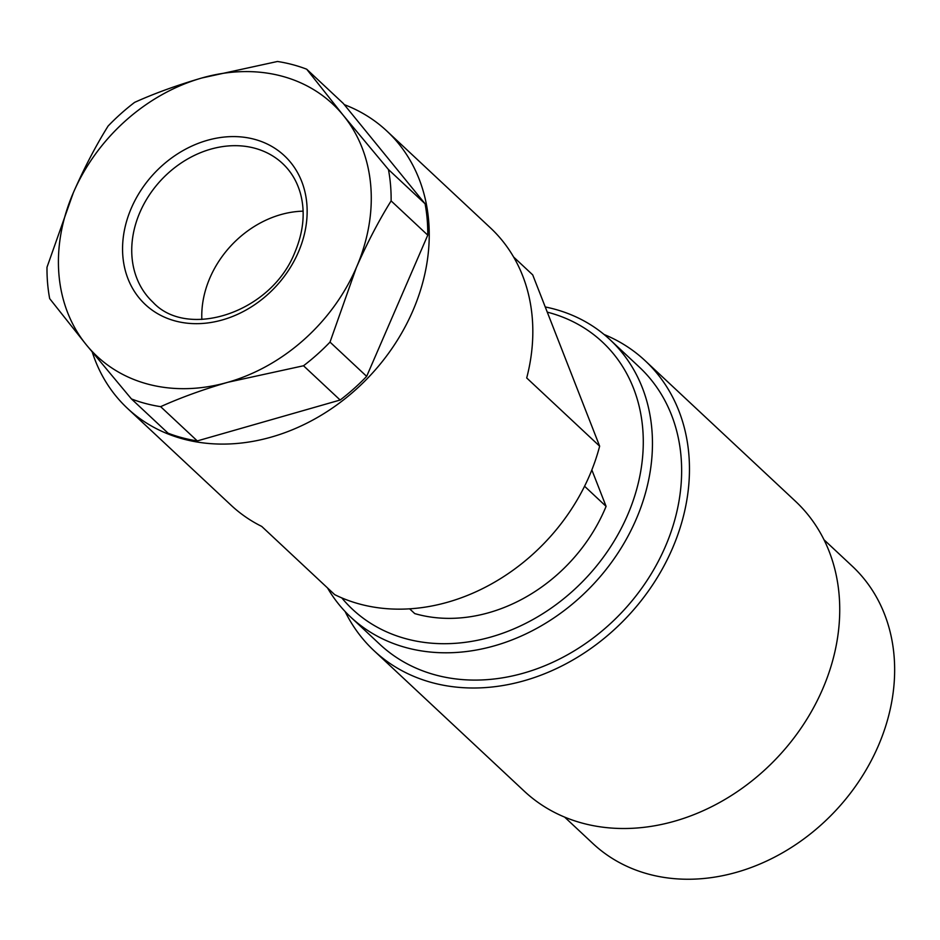 <?xml version="1.0" encoding="UTF-8"?>
<svg xmlns="http://www.w3.org/2000/svg" width="940" height="940" viewBox="0 0 940 940"><rect width="100%" height="100%" fill="white"/><g stroke="black" fill="none" stroke-linecap="round" stroke-linejoin="round"><path stroke-width="1.41" d="M327.52 587.935A189.857 154.853 -46.9 0 0 350.714 617.098A189.857 154.853 -46.9 0 0 636.039 519.585A189.857 154.853 -46.9 0 0 610.06 339.728A189.857 154.853 -46.9 0 0 545.247 306.957M341.761 597.875A182.959 149.225 -46.9 0 0 627.462 515.355A182.959 149.225 -46.9 0 0 547.28 312.139M610.06 339.728L639.235 367.011A189.857 154.853 133.1 0 1 665.226 546.869A189.857 154.853 133.1 0 1 379.889 644.382L350.714 617.098M345.098 611.493A198.493 161.892 -46.9 0 0 374.003 650.68A198.493 161.892 -46.9 0 0 672.3 548.737A198.493 161.892 -46.9 0 0 645.134 360.702A198.493 161.892 -46.9 0 0 604.091 334.487M645.134 360.702L795.405 501.208A198.493 161.892 133.1 0 1 822.57 689.243A198.493 161.892 133.1 0 1 524.273 791.186L374.003 650.68M824.004 539.76L852.251 566.174A189.857 154.853 133.1 0 1 878.23 746.031A189.857 154.853 133.1 0 1 592.905 843.544L564.658 817.13M591.847 469.918L606.089 506.366A155.347 126.7 133.1 0 1 604.82 509.363A155.347 126.7 133.1 0 1 414.728 613.585L409.64 608.838M606.089 506.366L584.562 486.238M513.616 257.019L532.71 274.88L599.649 446.171A189.857 154.853 133.1 0 1 589.356 475.934A189.857 154.853 133.1 0 1 334.675 594.632L261.731 526.423A189.857 154.853 133.1 0 1 231.076 505.227L127.488 408.383A189.857 154.853 -46.9 0 0 412.825 310.87A189.857 154.853 -46.9 0 0 386.834 131.013A189.857 154.853 -46.9 0 0 344.263 104.634M599.649 446.171L526.706 377.962A189.857 154.853 133.1 0 0 490.422 227.868L386.834 131.013M92.273 352.089A189.857 154.853 -46.9 0 0 127.488 408.383M425.08 203.768L388.443 169.517A189.857 154.853 -46.9 0 1 391.122 200.901C378.808 220.642 367.223 242.861 356.354 267.559A172.608 140.777 -46.9 0 0 343.347 115.42L306.675 69.196L343.312 103.459L425.08 203.768A189.857 154.853 133.1 0 1 427.759 235.153L366.659 376.364A189.857 154.853 133.1 0 1 340.151 400.029L197.283 440.919A189.857 154.853 133.1 0 1 168.084 433.199L131.447 398.948A189.857 154.853 -46.9 0 0 160.634 406.668L197.283 440.919M131.447 398.948L86.351 344.851L49.679 298.626A189.857 154.853 -46.9 0 1 47 267.242L73.344 192.7C84.201 168.001 95.798 145.782 108.112 126.031A189.857 154.853 -46.9 0 1 134.608 102.378C154.442 93.424 176.849 85.293 201.841 77.985A172.608 140.777 -46.9 0 1 343.347 115.42L388.443 169.517M391.122 200.901L427.759 235.153M366.659 376.364L330.011 342.101L356.354 267.559A172.608 140.777 -46.9 0 1 227.868 382.274C202.876 389.583 180.468 397.714 160.634 406.668M340.151 400.029L303.514 365.766A189.857 154.853 -46.9 0 0 330.011 342.101M303.514 365.766L227.868 382.274A172.608 140.777 -46.9 0 1 86.351 344.851A172.608 140.777 -46.9 0 1 73.344 192.7A172.608 140.777 -46.9 0 1 201.841 77.985L277.488 61.476A189.857 154.853 -46.9 0 1 306.675 69.196M303.103 211.159A94.928 77.421 -46.9 0 0 209.972 277.758A94.928 77.421 -46.9 0 0 201.841 319.459M131.365 208.046A101.837 83.061 133.1 0 1 254.188 139.226A101.837 83.061 133.1 0 1 298.344 252.214A101.837 83.061 133.1 0 1 175.51 321.034A101.837 83.061 133.1 0 1 131.365 208.046M139.942 212.275A94.928 77.421 133.1 0 1 282.599 163.525C291.059 171.456 296.993 181.385 300.401 193.334C305.418 211.794 303.585 231.416 294.925 252.202C271.108 313.22 187.189 339.552 152.938 302.198A94.928 77.421 133.1 0 1 139.942 212.275"/></g></svg>
